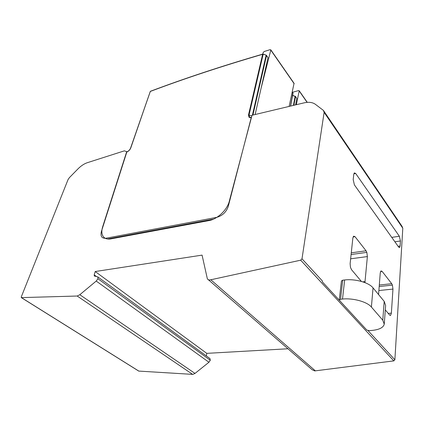 <?xml version="1.0" encoding="UTF-8"?>
<svg xmlns="http://www.w3.org/2000/svg" width="424" height="424" viewBox="0 0 424 424"><rect width="100%" height="100%" fill="white"/><g stroke="black" fill="none" stroke-linecap="round" stroke-linejoin="round"><path stroke-width="0.64" d="M290.583 106.074L292.889 92.771M266.458 55.327L267.995 57.675L255.137 114.522M251.241 118.227L251.374 117.718M150.478 91.255L150.276 91.452C184.122 78.684 221.572 66.298 262.631 54.299L262.853 54.087M266.139 55.104L262.742 54.118C221.678 66.128 184.223 78.52 150.377 91.298L130.581 148.071M130.783 147.934L150.276 91.452L130.576 148.082C129.892 149.767 128.679 151.039 126.919 151.898L127.015 151.85C128.684 151.055 129.866 149.82 130.555 148.146L130.783 147.934C130.014 149.804 128.689 151.188 126.818 152.078L126.453 152.693M261.062 88.325L270.803 50.106L270.109 49.661L264.269 51.495L263.209 52.486L262.79 54.097M294.06 83.316L289.11 106.424M295.422 96.365L296.8 98.479L295.618 104.871M292.634 95.326L295.109 96.365L292.597 95.527M296.344 104.702L299.238 90.773L298.565 90.593L292.539 92.273M384.292 323.634L385.633 305.519L384.202 301.374L373.051 287.891C368.906 282.517 355.074 278.642 344.654 279.967L342.698 280.19L341.442 280.974M339.29 300.203L340.52 299.249L342.507 299.058C353.086 297.892 367.163 301.798 371.398 307.034L382.782 320.194L384.25 324.212C383.285 327.747 378.934 329.84 371.201 330.503L369.299 330.635L366.834 330.089L339.29 300.203M126.75 151.548L102.672 226.745C101.389 230.91 101.596 234.202 103.297 236.624C104.935 238.707 107.447 239.459 110.839 238.887L208.831 220.618C217.586 219.192 227.577 209.53 229.432 200.716L252.026 115.264L303.987 102.878C308.741 101.797 312.552 102.285 315.424 104.336L323.438 110.431L324.127 112.376L301.999 258.815L300.674 260.182L210.802 279.771C209.271 280.195 208.126 279.893 207.368 278.87L202.073 255.121L95.204 271.535L94.213 274.863L94.271 275.96L97.843 276.92L97.949 278.743L96.216 281.064L79.807 294.728L77.189 296.026L21.301 297.616L21.295 296.864L68.02 179.665L69.377 177.656L77.937 168.927C81.016 165.842 84.153 163.759 87.349 162.689L124.418 150.833L127.057 151.84M21.439 297.701L138.733 371.085L192.878 374.392L195.003 373.417L208.942 362.25L96.216 281.064M79.807 294.728L195.003 373.417M208.942 362.25L210.299 360.262L209.981 358.577L209.525 358.243M206.329 355.916L206.779 353.356L95.204 271.535M206.779 353.356L287.965 348.772M208.322 279.697L312.144 369.739L314.693 370.921L393.822 360.882L394.877 359.78L402.8 228.218L324.127 112.376M210.802 279.771L315.35 370.836M351.973 313.961L322.452 281.971L322.373 280.958L301.999 258.815M361.396 281.43L351.56 269.722L350.452 267.316L350.129 263.617L352.848 238.092L353.616 236.168L355.021 236.672L366.045 250.796L366.839 252.37L367.38 256.578L364.921 282.612M398.692 247.118L354.411 184.917L353.187 179.617L353.786 174.291L354.332 172.881L355.672 173.48L399.366 236.263L400.431 240.98L400.118 246.015L399.604 247.552L398.692 247.118M378.563 294.553L380.254 272.924L380.991 270.92L382.088 271.344L391.723 283.693L392.428 285.114L392.958 289.078L391.373 313.151L390.61 315.355L389.619 315.032L385.305 309.902M402.8 228.218L402.021 226.305L323.438 110.431M290.461 106.101L292.952 93.026L292.284 92.082M248.475 115.063L249.026 115.079L249.577 117.119L251.437 117.48L251.183 117.75L249.084 117.347L248.475 115.063L262.631 54.299L263.15 54.299L249.026 115.079L251.851 115.922M251.066 118.254L228.255 206.409C226.262 212.106 222.42 215.758 216.728 217.353L105.942 238.24C101.739 238.564 100.234 236.29 101.421 231.419L126.659 152.539M252.397 115.174L266.097 55.295L266.516 55.581L252.937 115.047M263.198 54.113L266.145 55.109L267.995 57.675M105.942 238.24L105.899 238.579M213.548 219.113L107.473 238.993M270.803 50.106L294.139 83.703M293.413 105.401L295.109 96.365L295.491 96.624L293.869 105.29M295.136 96.163L296.8 98.479M299.264 91.081L307.109 102.37M342.698 280.19L340.52 299.249M342.507 299.058L344.654 279.967M373.051 287.891L371.398 307.034M382.782 320.194L384.202 301.374M21.566 297.717L139.008 371.201M192.66 374.387L77.189 296.026M210.299 360.262L97.949 278.743M94.213 274.863L96.391 276.443M393.822 360.882L300.674 260.182M367.974 330.534L394.877 359.78M382.088 271.344L380.551 271.53M379.31 285.034L391.723 283.693M379.189 286.529L392.428 285.114M392.958 289.078L378.876 290.535M388.257 313.416L391.373 313.151M355.021 236.672L353.091 236.968M351.279 252.837L366.045 250.796M351.099 254.522L366.839 252.37M367.38 256.578L350.643 258.804M362.785 281.849L365.096 281.589M355.672 173.48L353.855 173.856M391.755 237.376L399.366 236.263M400.431 240.98L394.887 241.77M398.104 246.296L400.118 246.015M292.316 91.955L293.026 93.291M290.588 106.074L293.016 93.333M251.485 117.31L250.34 117.459L251.437 117.49M270.788 49.804L294.118 83.401M299.238 90.773L307.278 102.359M341.453 280.884L339.258 299.906M209.97 358.572L97.854 276.936M94.568 276.178L94.271 275.96M390.064 315.398L390.61 315.355M399.228 247.605L399.604 247.552"/></g></svg>
